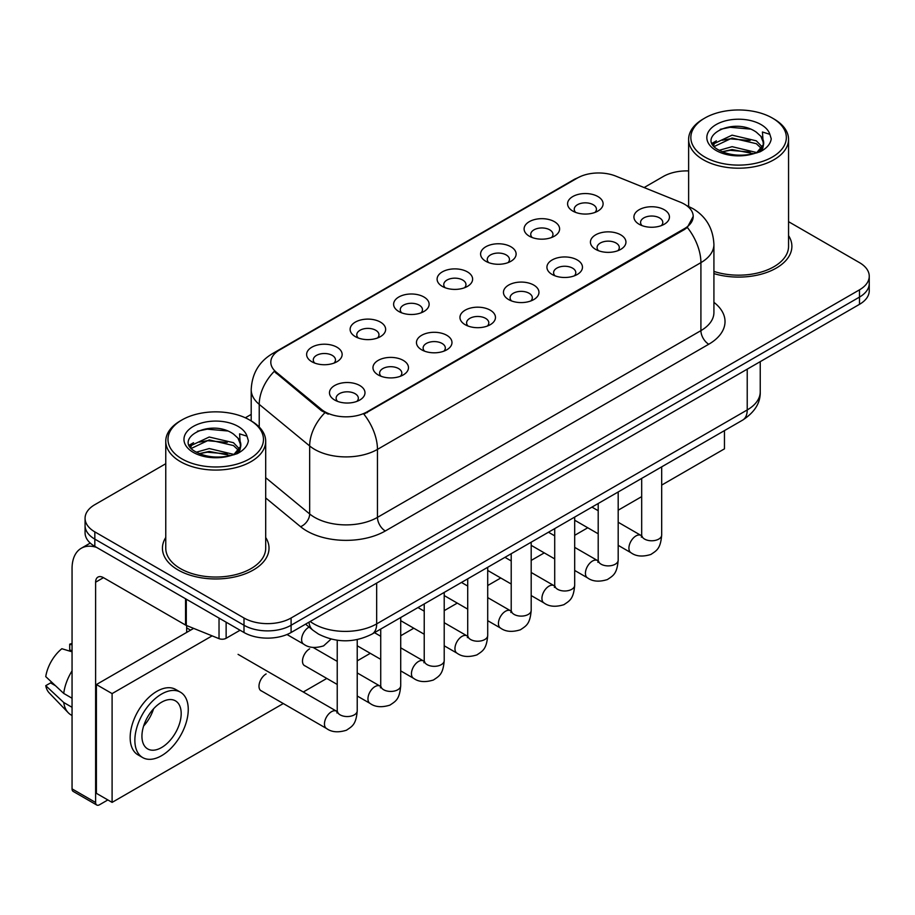 <?xml version="1.0" encoding="UTF-8"?>
<svg xmlns="http://www.w3.org/2000/svg" width="915" height="915" viewBox="0 0 915 915"><rect width="100%" height="100%" fill="white"/><g stroke="black" fill="none" stroke-linecap="round" stroke-linejoin="round"><path stroke-width="1.37" d="M529.293 236.173L529.293 236.173A17.762 10.259 180 0 1 529.293 221.67A17.762 10.259 180 0 1 554.41 221.67A17.762 10.259 180 0 1 554.41 236.173A17.762 10.259 180 0 1 529.293 236.173M551.505 237.534A11.106 6.405 0 0 0 552.957 234.354A11.106 6.405 0 0 0 549.698 229.825A11.106 6.405 0 0 0 537.608 228.441A11.106 6.405 0 0 0 530.746 234.354A11.106 6.405 0 0 0 532.21 237.534M485.796 261.278L485.796 261.278A17.762 10.259 180 0 1 485.796 246.775A17.762 10.259 180 0 1 510.925 246.775A17.762 10.259 180 0 1 510.925 261.278A17.762 10.259 180 0 1 485.796 261.278M508.008 262.639A11.106 6.405 0 0 0 509.461 259.471A11.106 6.405 0 0 0 506.212 254.942A11.106 6.405 0 0 0 494.111 253.547A11.106 6.405 0 0 0 487.26 259.471A11.106 6.405 0 0 0 488.713 262.639M442.3 286.395L442.3 286.395A17.762 10.259 180 0 1 442.3 271.892A17.762 10.259 180 0 1 467.428 271.892A17.762 10.259 180 0 1 467.428 286.395A17.762 10.259 180 0 1 442.3 286.395M464.511 287.756A11.106 6.405 0 0 0 465.964 284.576A11.106 6.405 0 0 0 462.716 280.047A11.106 6.405 0 0 0 450.615 278.652A11.106 6.405 0 0 0 443.764 284.576A11.106 6.405 0 0 0 445.216 287.756M398.814 311.5L398.814 311.5A17.762 10.259 180 0 1 398.814 296.998A17.762 10.259 180 0 1 423.931 296.998A17.762 10.259 180 0 1 423.931 311.5A17.762 10.259 180 0 1 398.814 311.5M421.014 312.861A11.106 6.405 0 0 0 422.478 309.693A11.106 6.405 0 0 0 419.219 305.153A11.106 6.405 0 0 0 407.118 303.769A11.106 6.405 0 0 0 400.267 309.693A11.106 6.405 0 0 0 401.719 312.861M355.317 336.617L355.317 336.617A17.762 10.259 180 0 1 355.317 322.114A17.762 10.259 180 0 1 380.446 322.114A17.762 10.259 180 0 1 380.446 336.617A17.762 10.259 180 0 1 355.317 336.617M377.529 337.978A11.106 6.405 0 0 0 378.982 334.799A11.106 6.405 0 0 0 375.733 330.269A11.106 6.405 0 0 0 363.632 328.874A11.106 6.405 0 0 0 356.781 334.799A11.106 6.405 0 0 0 358.234 337.978M311.821 361.722L311.821 361.722A17.762 10.259 180 0 1 311.821 347.22A17.762 10.259 180 0 1 336.949 347.22A17.762 10.259 180 0 1 336.949 361.722A17.762 10.259 180 0 1 311.821 361.722M334.032 363.083A11.106 6.405 0 0 0 335.485 359.915A11.106 6.405 0 0 0 332.237 355.375A11.106 6.405 0 0 0 320.136 353.991A11.106 6.405 0 0 0 313.285 359.915A11.106 6.405 0 0 0 314.737 363.083M572.779 211.056L572.779 211.056A17.762 10.259 180 0 1 572.779 196.553A17.762 10.259 180 0 1 597.907 196.553A17.762 10.259 180 0 1 597.907 211.056A17.762 10.259 180 0 1 572.779 211.056M594.99 212.417A11.106 6.405 0 0 0 596.443 209.249A11.106 6.405 0 0 0 593.195 204.72A11.106 6.405 0 0 0 581.094 203.324A11.106 6.405 0 0 0 574.243 209.249A11.106 6.405 0 0 0 575.695 212.417M595.631 249.36L595.631 249.36A17.762 10.259 180 0 1 595.631 234.858A17.762 10.259 180 0 1 620.747 234.858A17.762 10.259 180 0 1 620.747 249.36A17.762 10.259 180 0 1 595.631 249.36M617.842 250.721A11.106 6.405 0 0 0 619.295 247.553A11.106 6.405 0 0 0 616.047 243.013A11.106 6.405 0 0 0 603.946 241.629A11.106 6.405 0 0 0 597.083 247.553A11.106 6.405 0 0 0 598.547 250.721M552.134 274.477L552.134 274.477A17.762 10.259 180 0 1 552.134 259.963A17.762 10.259 180 0 1 577.262 259.963A17.762 10.259 180 0 1 577.262 274.477A17.762 10.259 180 0 1 552.134 274.477M574.346 275.827A11.106 6.405 0 0 0 575.798 272.659A11.106 6.405 0 0 0 572.55 268.129A11.106 6.405 0 0 0 560.449 266.734A11.106 6.405 0 0 0 553.598 272.659A11.106 6.405 0 0 0 555.05 275.827M508.649 299.582L508.649 299.582A17.762 10.259 180 0 1 508.649 285.08A17.762 10.259 180 0 1 533.765 285.08A17.762 10.259 180 0 1 533.765 299.582A17.762 10.259 180 0 1 508.649 299.582M530.849 300.944A11.106 6.405 0 0 0 532.313 297.764A11.106 6.405 0 0 0 529.053 293.235A11.106 6.405 0 0 0 516.952 291.851A11.106 6.405 0 0 0 510.101 297.764A11.106 6.405 0 0 0 511.554 300.944M465.152 324.688L465.152 324.688A17.762 10.259 180 0 1 465.152 310.185A17.762 10.259 180 0 1 490.268 310.185A17.762 10.259 180 0 1 490.268 324.688A17.762 10.259 180 0 1 465.152 324.688M487.363 326.049A11.106 6.405 0 0 0 488.816 322.881A11.106 6.405 0 0 0 485.568 318.351A11.106 6.405 0 0 0 473.467 316.956A11.106 6.405 0 0 0 466.604 322.881A11.106 6.405 0 0 0 468.068 326.049M421.655 349.804L421.655 349.804A17.762 10.259 180 0 1 421.655 335.302A17.762 10.259 180 0 1 446.783 335.302A17.762 10.259 180 0 1 446.783 349.804A17.762 10.259 180 0 1 421.655 349.804M443.866 351.166A11.106 6.405 0 0 0 445.319 347.986A11.106 6.405 0 0 0 442.071 343.457A11.106 6.405 0 0 0 429.97 342.073A11.106 6.405 0 0 0 423.119 347.986A11.106 6.405 0 0 0 424.571 351.166M378.158 374.91L378.158 374.91A17.762 10.259 180 0 1 378.158 360.407A17.762 10.259 180 0 1 403.286 360.407A17.762 10.259 180 0 1 403.286 374.91A17.762 10.259 180 0 1 378.158 374.91M400.37 376.271A11.106 6.405 0 0 0 401.822 373.103A11.106 6.405 0 0 0 398.574 368.573A11.106 6.405 0 0 0 386.473 367.178A11.106 6.405 0 0 0 379.622 373.103A11.106 6.405 0 0 0 381.075 376.271M334.673 400.027L334.673 400.027A17.762 10.259 180 0 1 334.673 385.524A17.762 10.259 180 0 1 359.789 385.524A17.762 10.259 180 0 1 359.789 400.027A17.762 10.259 180 0 1 334.673 400.027M356.884 401.388A11.106 6.405 0 0 0 358.337 398.208A11.106 6.405 0 0 0 355.077 393.679A11.106 6.405 0 0 0 342.988 392.295A11.106 6.405 0 0 0 336.125 398.208A11.106 6.405 0 0 0 337.589 401.388M639.127 224.255L639.127 224.255A17.762 10.259 180 0 1 639.127 209.741A17.762 10.259 180 0 1 664.244 209.741A17.762 10.259 180 0 1 664.244 224.255A17.762 10.259 180 0 1 639.127 224.255M661.328 225.605A11.106 6.405 0 0 0 662.792 222.436A11.106 6.405 0 0 0 659.532 217.907A11.106 6.405 0 0 0 647.431 216.512A11.106 6.405 0 0 0 640.58 222.436A11.106 6.405 0 0 0 642.033 225.605M680.417 202.226A29.978 17.305 180 0 1 684.42 204.171A29.978 17.305 180 0 1 693.204 216.409A29.978 17.305 180 0 1 684.42 228.647L367.247 411.761A29.978 17.305 180 0 1 321.497 409.451L276.227 372.131A29.978 17.305 180 0 1 270.806 362.203A29.978 17.305 180 0 1 279.59 349.965L577.388 178.036A29.978 17.305 180 0 1 615.772 176.103L680.417 202.226M165.764 537.494A53.287 30.767 0 0 0 162.435 548.199A53.287 30.767 0 0 0 178.048 569.953A53.287 30.767 0 0 0 236.127 576.622A53.287 30.767 0 0 0 269.021 548.199A53.287 30.767 0 0 0 265.693 537.494A53.287 30.767 0 0 1 269.021 548.199A53.287 30.767 0 0 1 236.127 576.622A53.287 30.767 0 0 1 178.048 569.953A53.287 30.767 0 0 1 162.435 548.199A53.287 30.767 0 0 1 165.764 537.494M693.204 216.409L687.325 227.435L684.42 229.539L363.873 414.175A38.865 22.44 60 0 1 377.46 449.391A44.412 25.643 180 0 1 314.646 449.391A44.412 25.643 180 0 1 309.67 445.96L259.231 404.373A44.412 25.643 180 0 1 251.202 389.664L251.202 420.911M165.764 463.722L94.828 504.68A33.306 19.226 0 0 0 85.072 518.279L85.072 532.782A33.306 19.226 0 0 0 94.828 546.381L243.996 632.505L243.996 625.254A33.306 19.226 0 0 0 291.096 625.254L859.494 297.089A33.306 19.226 0 0 0 869.25 283.49A33.306 19.226 0 0 1 859.494 297.089L291.096 625.254A33.306 19.226 0 0 1 243.996 625.254L94.828 539.129L243.996 625.254L243.996 618.002A33.306 19.226 0 0 0 291.096 618.002L859.494 289.838A33.306 19.226 0 0 0 869.25 276.239A33.306 19.226 0 0 0 859.494 262.639L788.558 221.682M85.072 525.53A33.306 19.226 0 0 0 94.828 539.129A33.306 19.226 0 0 1 85.072 525.53M328.233 414.175L321.497 410.766L274.214 371.399A38.865 25.986 129.5 0 0 259.231 404.373L259.231 427.042M713.917 273.596A53.287 30.767 0 0 0 791.887 246.329A53.287 30.767 0 0 0 788.558 235.624A53.287 30.767 0 0 1 791.887 246.329A53.287 30.767 0 0 1 713.917 273.596M688.629 170.922A33.306 19.226 0 0 0 663.226 176.526L644.114 187.552M251.202 414.404L245.334 417.789M85.072 518.279A33.306 19.226 0 0 0 94.828 531.878L243.996 618.002M243.996 632.505A33.306 19.226 0 0 0 291.096 632.505L859.494 304.34A33.306 19.226 0 0 0 869.25 290.741L869.25 276.239M226.131 622.189L226.131 638.281L240.073 630.241M96.487 547.342A44.412 25.643 -120 0 0 81.263 548.268A44.412 25.643 -120 0 0 72.056 568.592L72.056 788.879L95.617 802.478L95.617 582.192A11.106 6.405 60 0 1 97.916 577.113A11.106 6.405 60 0 1 103.464 577.662L185.551 625.059L185.551 598.765M95.617 802.478A5.547 3.203 120 0 0 96.761 805.017L73.211 791.429A5.547 3.203 -60 0 1 72.056 788.879M96.761 805.017A5.547 3.203 120 0 0 99.541 804.743L107.856 799.939M186.683 632.414L186.683 625.574M226.131 638.281A5.547 3.203 180 0 1 219.028 638.647L186.294 625.414A5.547 3.203 180 0 1 185.551 625.059M713.917 271.412A49.959 28.845 0 0 0 788.558 246.329L788.558 139.355A49.959 28.845 0 0 0 773.918 118.961L772.351 118.046A47.74 27.564 0 0 0 704.836 118.046A47.74 27.564 0 0 0 704.836 157.037A47.74 27.564 0 0 0 772.351 157.037A47.74 27.564 0 0 0 772.351 118.046L773.918 118.961M704.836 118.046L703.269 118.961A49.959 28.845 0 0 0 688.629 139.355A49.959 28.845 0 0 0 703.269 159.748A49.959 28.845 0 0 0 757.712 166.004A49.959 28.845 0 0 0 788.558 139.355M763.327 144.707L763.693 142.98A25.094 14.491 0 0 0 760.857 136.289L756.362 132.195C733.224 115.828 694.679 137.181 718.469 149.877C728.191 155.138 739.675 156.488 752.919 153.903L759.965 151.856C766.747 148.379 770.499 144.032 771.242 138.828L769.858 134.322L762.435 132L763.316 144.707L757.185 152.096M719.213 150.312L732.092 146.675L756.602 152.519M750.128 152.039L730.124 150.323L722.175 151.764L732.092 149.545L753.811 153.709M713.597 145.657L714.352 143.483L732.092 135.157L756.339 140.83L762.172 146.892M714.283 146.48L732.092 138.039L756.339 143.701L761.2 148.264M760.857 136.289L763.67 143.323M763.693 143.689L762.836 148.104L760.903 151.364M712.156 143.232L716.399 140.853M720.288 129.301L730.124 127.299L750.38 129.084M712.694 144.307L714.478 143.255M722.141 140.258L730.124 138.817L750.128 140.533M181.971 419.928L180.404 420.831A49.959 28.845 0 0 0 165.764 441.224L165.764 548.199A49.959 28.845 0 0 0 180.404 568.592A49.959 28.845 0 0 0 234.846 574.849A49.959 28.845 0 0 0 265.693 548.199L265.693 441.224A49.959 28.845 0 0 0 251.065 420.831L249.486 419.928A47.74 27.564 0 0 0 181.971 419.928A47.74 27.564 0 0 0 181.971 458.907A47.74 27.564 0 0 0 249.486 458.907A47.74 27.564 0 0 0 249.486 419.928L251.065 420.831M165.764 441.224A49.959 28.845 0 0 0 180.404 461.618A49.959 28.845 0 0 0 234.846 467.874A49.959 28.845 0 0 0 265.693 441.224M240.462 446.577L240.828 444.85A25.094 14.491 0 0 0 237.992 438.159L233.497 434.065C210.37 417.697 171.814 439.051 195.616 451.747C205.326 457.008 216.809 458.358 230.054 455.784L237.099 453.726C243.882 450.249 247.645 445.902 248.388 440.698L247.004 436.192L239.581 433.87L240.451 446.577L234.332 453.966M196.359 452.182L209.238 448.544L233.737 454.389M227.263 453.92L207.259 452.204L199.31 453.634L209.238 451.415L230.957 455.579M190.732 447.526L191.487 445.353L209.238 437.027L233.474 442.7L239.307 448.773M191.418 448.361L209.238 439.909L233.474 445.571L238.346 450.134M237.992 438.159L240.817 445.193M240.828 445.765L239.97 449.974L238.037 453.245M189.291 445.102L193.545 442.723M197.423 431.171L207.259 429.169L227.515 430.965M189.828 446.188L191.612 445.125M199.276 442.139L207.259 440.687L227.263 442.403M266.128 673.932A9.996 5.764 120 0 0 266.059 673.978A9.996 5.764 120 0 0 259.528 682.784A9.996 5.764 120 0 0 261.061 690.791A9.996 5.764 120 0 0 261.724 691.088M309.625 648.827A9.996 5.764 120 0 0 309.544 648.872A9.996 5.764 120 0 0 303.025 657.679A9.996 5.764 120 0 0 304.546 665.685A9.996 5.764 120 0 0 305.221 665.971M661.682 485.099L724.463 448.842L724.463 430.61M212.131 635.856L112.099 693.604L112.099 802.386L283.307 703.543M303.288 692.003L326.792 678.438M357.227 660.87L370.289 653.321M400.713 635.753L413.786 628.216M444.21 610.648L457.283 603.099M487.706 585.531L500.768 577.994M531.192 560.426L544.265 552.877M574.689 535.321L587.762 527.772M618.185 510.204L641.689 496.628M193.66 628.388L96.395 684.546L96.395 793.328L112.099 802.386M112.099 693.604L96.395 684.546M682.201 455.007A37.744 21.8 120 0 0 684.42 453.829A37.744 21.8 120 0 0 686.65 452.445M161.566 747.544A27.759 16.024 120 0 0 179.695 723.09A27.759 16.024 120 0 0 175.44 700.844A27.759 16.024 120 0 0 161.566 702.217A27.759 16.024 120 0 0 143.426 726.682A27.759 16.024 120 0 0 147.681 748.916A27.759 16.024 120 0 0 161.566 747.544M143.621 726.03A27.759 16.024 120 0 0 153.583 708.77M72.056 644.903L69.712 644.183L69.712 649.764L72.056 651.125M180.438 692.186L175.726 689.475A37.744 21.8 120 0 0 156.854 691.34A37.744 21.8 120 0 0 132.195 724.6A37.744 21.8 120 0 0 137.971 754.852L142.683 757.574A37.744 21.8 120 0 0 161.566 755.699A37.744 21.8 120 0 0 186.225 722.438A37.744 21.8 120 0 0 180.438 692.186A37.744 21.8 120 0 0 161.566 694.062A37.744 21.8 120 0 0 136.895 727.322A37.744 21.8 120 0 0 142.683 757.574M72.056 670.855A36.634 21.148 120 0 0 63.73 693.433L45.75 676.62A28.868 16.664 120 0 1 61.854 648.724L72.056 651.812M72.056 698.248L63.73 693.433M55.472 685.724L50.577 682.899L45.75 685.678L63.73 702.503L72.056 707.306M63.73 702.503A36.634 21.148 120 0 0 68.248 712.728A36.634 21.148 120 0 0 71.015 714.912L72.056 715.519M72.056 643.531A28.868 16.664 120 0 0 69.712 644.183M45.75 685.678A28.868 16.664 120 0 0 49.158 692.861L68.248 712.728M367.247 411.761L367.247 412.654M321.497 409.451L321.497 410.766M276.227 372.131L276.227 373.446M684.42 228.647L684.42 229.539M713.917 302.339A55.518 32.048 180 0 1 708.759 344.234L385.307 530.975A11.106 6.405 60 0 1 377.46 517.375L700.913 330.635A44.412 25.643 0 0 0 713.917 312.507L713.917 244.511A44.412 25.643 180 0 1 700.913 262.639A38.865 22.44 -120 0 0 687.325 227.435M385.307 530.975A55.518 32.048 180 0 1 306.8 530.975A55.518 32.048 180 0 1 300.578 526.697L265.693 497.932M324.814 412.825A38.865 25.986 129.5 0 0 309.67 445.96L309.67 513.956A44.412 25.643 0 0 0 314.646 517.375A44.412 25.643 0 0 0 377.46 517.375L377.46 449.391L700.913 262.639L700.913 330.635A11.106 6.405 60 0 0 708.759 344.234M713.917 244.511C713.162 228.544 706.151 216.569 692.861 208.597L687.257 205.864A38.865 18.197 112 0 0 686.73 205.669M276.284 352.229A38.865 22.44 -120 0 0 272.258 353.75C258.979 361.722 251.957 373.697 251.202 389.664M272.258 353.75L574.117 179.477A38.865 22.44 60 0 1 577.056 178.219M291.096 618.002L291.096 632.505M859.494 289.838L859.494 304.34M94.828 531.878L94.828 546.381M265.693 477.687L309.67 513.956A11.106 7.423 -50.5 0 1 300.578 526.697M310.185 621.479A44.412 25.643 0 0 0 313.868 623.893A44.412 25.643 0 0 0 376.671 623.893L747.223 409.954A44.412 25.643 0 0 0 760.239 391.826C760.559 402.84 754.692 412.276 742.625 420.122L372.073 634.061A22.2 12.821 60 0 0 376.671 623.893L376.671 583.095M747.223 369.157L747.223 409.954A22.2 12.821 60 0 1 742.625 420.122M308.973 622.189A22.2 14.857 129.5 0 0 312.953 630.252L305.564 624.156M661.682 466.856L661.682 535.012A9.996 5.764 180 0 1 658.297 539.335A9.996 5.764 180 0 1 644.618 539.095A9.996 5.764 180 0 1 641.689 535.012L641.369 537.174L642.261 536.43M661.682 535.012C660.538 549.103 656.478 550.613 650.897 554.456C642.639 557.006 636.005 556.434 630.984 552.729A9.996 5.764 -60 0 1 629.451 544.722A9.996 5.764 -60 0 1 635.982 535.916A9.996 5.764 -60 0 1 636.428 535.675A9.996 5.764 -60 0 1 640.98 535.424L641.667 535.778M618.185 491.973L618.185 560.117A9.996 5.764 180 0 1 614.8 564.452A9.996 5.764 180 0 1 601.121 564.2A9.996 5.764 180 0 1 598.204 560.117L597.872 562.279L598.776 561.535M618.185 560.117C617.053 574.208 612.981 575.718 607.4 579.561C599.153 582.123 592.508 581.54 587.499 577.845A9.996 5.764 -60 0 1 585.966 569.828A9.996 5.764 -60 0 1 592.485 561.032A9.996 5.764 -60 0 1 592.931 560.792A9.996 5.764 -60 0 1 597.484 560.529L598.17 560.895M574.689 517.078L574.689 585.234A9.996 5.764 180 0 1 571.303 589.557A9.996 5.764 180 0 1 557.635 589.306A9.996 5.764 180 0 1 554.707 585.234L554.387 587.384L555.279 586.652M574.689 585.234C573.556 599.325 569.496 600.823 563.915 604.678C555.657 607.228 549.023 606.656 544.002 602.951A9.996 5.764 -60 0 1 542.469 594.944A9.996 5.764 -60 0 1 549 586.138A9.996 5.764 -60 0 1 549.435 585.897A9.996 5.764 -60 0 1 553.987 585.646L554.673 586M531.192 542.183L531.192 610.339A9.996 5.764 180 0 1 527.818 614.674A9.996 5.764 180 0 1 514.139 614.423A9.996 5.764 180 0 1 511.211 610.339L510.89 612.501L511.782 611.758M531.192 610.339C530.06 624.43 525.999 625.94 520.418 629.783C512.16 632.345 505.526 631.762 500.505 628.056A9.996 5.764 -60 0 1 498.972 620.05A9.996 5.764 -60 0 1 505.503 611.254A9.996 5.764 -60 0 1 505.949 611.014A9.996 5.764 -60 0 1 510.501 610.751L511.188 611.117M487.706 567.3L487.706 635.456A9.996 5.764 180 0 1 484.321 639.779A9.996 5.764 180 0 1 470.642 639.528A9.996 5.764 180 0 1 467.714 635.456L467.393 637.606L468.297 636.874M487.706 635.456C486.563 649.547 482.502 651.045 476.921 654.9C468.674 657.45 462.029 656.879 457.008 653.173A9.996 5.764 -60 0 1 455.487 645.167A9.996 5.764 -60 0 1 462.006 636.36A9.996 5.764 -60 0 1 462.452 636.119A9.996 5.764 -60 0 1 467.005 635.868L467.691 636.222M95.617 582.192L103.464 577.662M186.294 599.188L186.294 625.414M219.028 638.647L219.028 618.082M769.858 134.322A31.762 18.334 0 0 0 761.051 124.577A31.762 18.334 0 0 0 716.136 124.577A31.762 18.334 0 0 0 716.136 150.506A31.762 18.334 0 0 0 752.919 153.903M756.877 152.908A25.094 14.491 0 0 0 763.648 143.804M247.004 436.192A31.762 18.334 0 0 0 238.186 426.447A31.762 18.334 0 0 0 193.271 426.447A31.762 18.334 0 0 0 193.271 452.376A31.762 18.334 0 0 0 230.054 455.784M234.023 454.778A25.094 14.491 0 0 0 240.794 445.674M444.21 592.405L444.21 660.561A9.996 5.764 180 0 1 440.824 664.896A9.996 5.764 180 0 1 427.156 664.645A9.996 5.764 180 0 1 424.228 660.561L423.908 662.723L424.8 661.98M444.21 660.561C443.077 674.652 439.017 676.162 433.435 680.005C425.178 682.556 418.544 681.984 413.523 678.278A9.996 5.764 -60 0 1 411.99 670.272A9.996 5.764 -60 0 1 418.521 661.465A9.996 5.764 -60 0 1 418.956 661.225A9.996 5.764 -60 0 1 423.508 660.973L424.194 661.339M400.713 617.522L400.713 685.678A9.996 5.764 180 0 1 397.327 690.001A9.996 5.764 180 0 1 383.66 689.75A9.996 5.764 180 0 1 380.731 685.678L380.411 687.828L381.303 687.096M400.713 685.678C399.581 699.769 395.52 701.267 389.939 705.122C381.681 707.672 375.047 707.101 370.026 703.395A9.996 5.764 -60 0 1 368.493 695.389A9.996 5.764 -60 0 1 375.024 686.582A9.996 5.764 -60 0 1 375.47 686.342A9.996 5.764 -60 0 1 380.022 686.09L380.697 686.444M357.227 639.585L357.227 710.783A9.996 5.764 180 0 1 353.842 715.107A9.996 5.764 180 0 1 340.163 714.867A9.996 5.764 180 0 1 337.235 710.783L336.914 712.945L337.807 712.202M357.227 710.783C356.084 724.874 352.023 726.384 346.442 730.227C338.195 732.778 331.55 732.206 326.529 728.5A9.996 5.764 -60 0 1 324.997 720.494A9.996 5.764 -60 0 1 331.527 711.687A9.996 5.764 -60 0 1 331.973 711.447A9.996 5.764 -60 0 1 336.526 711.195L337.212 711.561M309.133 627.095L309.133 627.095A9.996 5.764 -60 0 0 308.687 627.335A9.996 5.764 -60 0 0 302.156 636.142A9.996 5.764 -60 0 0 303.688 644.149L287.001 634.518M574.117 179.477L581.242 176.16M687.257 205.864L686.673 205.623M372.073 634.061C354.208 643.039 336.331 643.039 318.466 634.061L312.953 630.252M760.239 391.826L760.239 361.654M630.984 552.729L618.185 545.34M598.204 533.8L574.689 520.223M641.689 478.396L641.689 535.012M640.98 535.424L618.185 522.259M598.204 510.719L591.948 507.116M587.499 577.845L574.689 570.445M554.707 558.905L531.192 545.34M598.204 503.502L598.204 560.117M597.484 560.529L574.689 547.376M554.707 535.835L548.451 532.221M544.002 602.951L531.192 595.562M511.211 584.022L487.706 570.445M554.707 528.618L554.707 585.234M553.987 585.646L531.192 572.481M511.211 560.941L504.966 557.338M500.505 628.056L487.706 620.667M467.714 609.127L444.21 595.562M511.211 553.724L511.211 610.339M510.501 610.751L487.706 597.598M467.714 586.058L461.469 582.443M457.008 653.173L444.21 645.784M424.228 634.244L400.713 620.667M467.714 578.84L467.714 635.456M467.005 635.868L444.21 622.703M424.228 611.163L417.972 607.56M81.263 548.268L90.242 543.075M688.629 206.447L688.629 139.355M413.523 678.278L400.713 670.889M380.731 659.349L357.227 645.784M424.228 603.946L424.228 660.561M423.508 660.973L400.713 647.82M380.731 636.28L374.487 632.665M370.026 703.395L357.227 696.006M337.235 684.466L303.963 665.251M380.731 629.062L380.731 685.678M380.022 686.09L357.227 672.925M337.235 661.385L313.124 647.465M326.529 728.5L260.478 690.368M337.235 640.248L337.235 710.783M336.526 711.195L238.072 654.362M186.683 627.896L190.606 630.149M303.688 644.149C308.607 647.843 315.252 648.415 323.601 645.876L331.081 639.07"/></g></svg>
